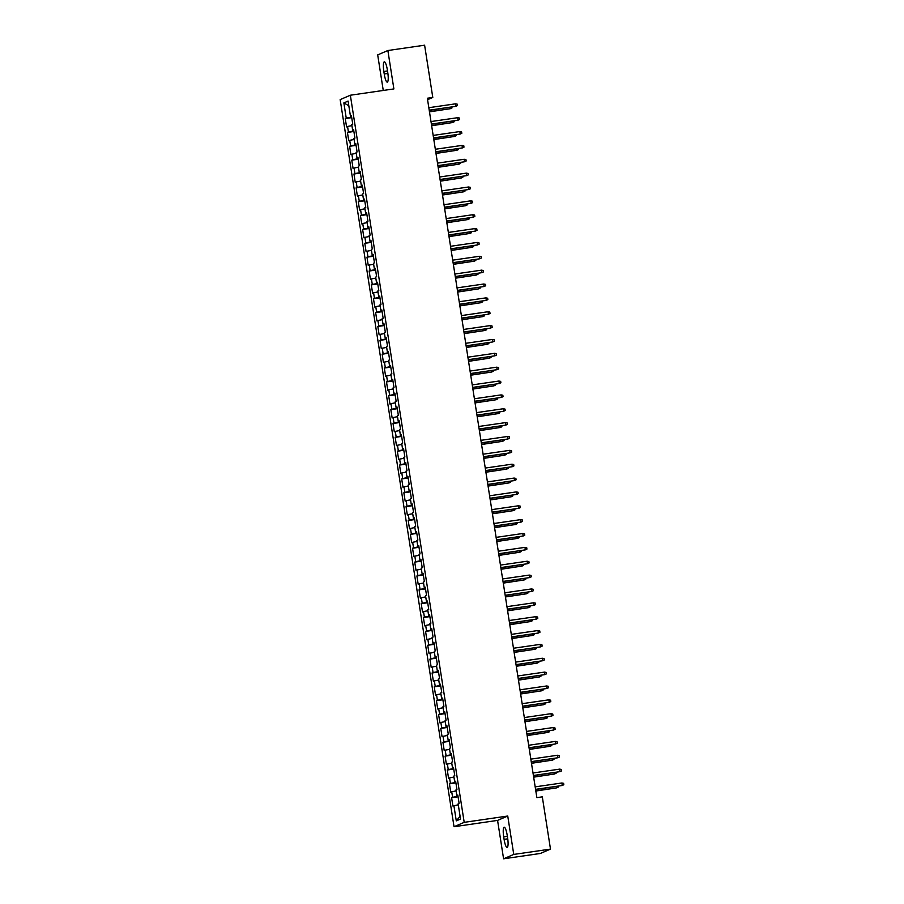 <?xml version="1.0" encoding="UTF-8"?>
<svg xmlns="http://www.w3.org/2000/svg" width="904" height="904" viewBox="0 0 904 904"><rect width="100%" height="100%" fill="white"/><g stroke="black" fill="none" stroke-linecap="round" stroke-linejoin="round"><path stroke-width="1.36" d="M503.584 858.8L513.754 854.427L507.743 816.029L497.573 820.403L503.584 858.8L540.321 853.478L550.491 849.105L542.31 796.842L536.863 797.633L427.343 98.242L432.79 97.451L424.609 45.2L387.872 50.522L377.691 54.895L383.262 90.456M497.573 820.403L454.034 826.719L340.164 99.609L350.345 95.225L464.204 822.346L454.034 826.719M348.82 105.768L343.859 102.898L346.243 118.153L345.26 118.571L346.571 126.888L347.543 126.458L348.413 132.007L347.43 132.425L348.741 140.741L349.712 140.323L350.582 145.872L349.611 146.29L350.91 154.607L351.882 154.188L352.752 159.725L351.78 160.144L353.08 168.46L354.052 168.042L354.922 173.591L353.95 174.009L355.249 182.325L356.221 181.907L357.091 187.444L356.119 187.874L357.419 196.179L358.391 195.761L359.261 201.309L358.289 201.728L359.589 210.044L360.56 209.626L361.43 215.175L360.459 215.593L361.758 223.909L362.741 223.48L363.6 229.028L362.628 229.446L363.928 237.763L364.911 237.345L365.77 242.893L364.798 243.312L366.097 251.628L367.08 251.21L367.951 256.747L366.967 257.165L368.267 265.482L369.25 265.064L370.12 270.612L369.137 271.03L370.448 279.347L371.42 278.929L372.29 284.466L371.307 284.896L372.617 293.212L373.589 292.783L374.459 298.331L373.476 298.749L374.787 307.066L375.759 306.648L376.629 312.196L375.646 312.614L376.957 320.931L377.928 320.513L378.799 326.05L377.827 326.468L379.126 334.785L380.098 334.367L380.968 339.915L379.996 340.333L381.296 348.65L382.268 348.232L383.138 353.769L382.166 354.187L383.465 362.504L384.437 362.086L385.307 367.634L384.336 368.052L385.635 376.369L386.607 375.951L387.477 381.488L386.505 381.917L387.805 390.234L388.788 389.805L389.647 395.353L388.675 395.771L389.974 404.088L390.957 403.67L391.816 409.218L390.844 409.636L392.144 417.953L393.127 417.535L393.986 423.072L393.014 423.49L394.313 431.807L395.297 431.389L396.167 436.937L395.184 437.355L396.483 445.672L397.466 445.254L398.336 450.791L397.353 451.22L398.664 459.526L399.636 459.108L400.506 464.656L399.523 465.074L400.834 473.391L401.805 472.973L402.675 478.521L401.692 478.939L403.003 487.256L403.975 486.827L404.845 492.375L403.862 492.793L405.173 501.11L406.145 500.692L407.015 506.24L406.043 506.658L407.342 514.975L408.314 514.557L409.184 520.094L408.212 520.512L409.512 528.829L410.484 528.411L411.354 533.959L410.382 534.377L411.682 542.694L412.653 542.276L413.523 547.813L412.552 548.242L413.851 556.559L414.823 556.129L415.693 561.678L414.721 562.096L416.021 570.413L417.004 569.995L417.863 575.543L416.891 575.961L418.19 584.278L419.173 583.86L420.032 589.397L419.06 589.815L420.36 598.132L421.343 597.713L422.202 603.262L421.23 603.68L422.53 611.997L423.513 611.579L424.383 617.116L423.4 617.534L424.699 625.851L425.682 625.432L426.552 630.981L425.569 631.399L426.88 639.716L427.852 639.297L428.722 644.834L427.739 645.264L429.05 653.581L430.021 653.151L430.892 658.7L429.908 659.118L431.219 667.434L432.191 667.016L433.061 672.565L432.078 672.983L433.389 681.3L434.361 680.881L435.231 686.418L434.259 686.837L435.558 695.153L436.53 694.735L437.4 700.284L436.429 700.702L437.728 709.019L438.7 708.6L439.57 714.137L438.598 714.567L439.898 722.872L440.869 722.454L441.74 728.002L440.768 728.421L442.067 736.737L443.039 736.319L443.909 741.868L442.937 742.286L444.237 750.602L445.22 750.173L446.079 755.721L445.107 756.139L446.406 764.456L447.39 764.038L448.248 769.586L447.277 770.005L448.576 778.321L449.559 777.903L450.418 783.44L449.446 783.858L450.746 792.175L451.729 791.757L452.599 797.305L451.616 797.723L452.915 806.04L458.283 804.775M343.859 102.898L348.085 101.078L350.469 116.322L351.509 116.254M460.091 816.301L456.283 820.866L460.52 819.047L458.136 803.803L459.108 803.373L457.808 795.057L456.825 795.486L455.955 789.938L456.938 789.52L455.639 781.203L454.655 781.621L453.785 776.073L454.768 775.655L453.458 767.338L452.486 767.756L451.616 762.219L452.599 761.801L451.288 753.484L450.316 753.902L449.446 748.354L450.429 747.936L449.118 739.619L448.147 740.037L447.277 734.5L448.26 734.082L446.949 725.765L445.977 726.183L445.107 720.635L446.079 720.217L444.779 711.9L443.807 712.318L442.937 706.781L443.909 706.352L442.61 698.035L441.638 698.464L440.768 692.916L441.74 692.498L440.44 684.181L439.468 684.599L438.598 679.051L439.57 678.633L438.27 670.316L437.299 670.734L436.429 665.197L437.4 664.779L436.101 656.462L435.118 656.88L434.259 651.332L435.231 650.914L433.931 642.597L432.948 643.015L432.089 637.478L433.061 637.049L431.762 628.743L430.779 629.161L429.92 623.613L430.892 623.195L429.592 614.878L428.609 615.296L427.739 609.748L428.722 609.33L427.422 601.013L426.439 601.442L425.569 595.894L426.552 595.476L425.242 587.159L424.27 587.577L423.4 582.029L424.383 581.611L423.072 573.294L422.1 573.712L421.23 568.175L422.213 567.757L420.902 559.44L419.931 559.858L419.06 554.31L420.044 553.892L418.733 545.575L417.761 545.993L416.891 540.456L417.863 540.027L416.563 531.71L415.591 532.14L414.721 526.591L415.693 526.173L414.394 517.856L413.422 518.274L412.552 512.726L413.523 512.308L412.224 503.991L411.252 504.409L410.382 498.872L411.354 498.454L410.054 490.137L409.083 490.556L408.212 485.007L409.184 484.589L407.885 476.272L406.902 476.69L406.043 471.153L407.015 470.735L405.715 462.419L404.732 462.837L403.873 457.288L404.845 456.87L403.546 448.553L402.562 448.972L401.704 443.435L402.675 443.005L401.376 434.688L400.393 435.118L399.523 429.569L400.506 429.151L399.206 420.835L398.223 421.253L397.353 415.704L398.336 415.286L397.025 406.969L396.054 407.388L395.184 401.851L396.167 401.432L394.856 393.116L393.884 393.534L393.014 387.986L393.997 387.567L392.686 379.251L391.714 379.669L390.844 374.132L391.816 373.714L390.517 365.397L389.545 365.815L388.675 360.267L389.647 359.848L388.347 351.532L387.375 351.95L386.505 346.413L387.477 345.983L386.177 337.667L385.206 338.096L384.336 332.548L385.307 332.13L384.008 323.813L383.036 324.231L382.166 318.683L383.138 318.264L381.838 309.948L380.866 310.366L379.996 304.829L380.968 304.411L379.669 296.094L378.686 296.512L377.827 290.964L378.799 290.546L377.499 282.229L376.516 282.647L375.657 277.11L376.629 276.68L375.329 268.375L374.346 268.793L373.488 263.245L374.459 262.827L373.16 254.51L372.177 254.928L371.307 249.38L372.29 248.962L370.99 240.645L370.007 241.074L369.137 235.526L370.12 235.108L368.809 226.791L367.838 227.209L366.967 221.661L367.951 221.243L366.64 212.926L365.668 213.344L364.798 207.807L365.781 207.389L364.47 199.072L363.498 199.49L362.628 193.942L363.6 193.524L362.301 185.207L361.329 185.625L360.459 180.088L361.43 179.659L360.131 171.342L359.159 171.771L358.289 166.223L359.261 165.805L357.961 157.488L356.99 157.906L356.119 152.358L357.091 151.94L355.792 143.623L354.82 144.041L353.95 138.504L354.922 138.086L353.622 129.769L352.65 130.187L351.78 124.639L352.752 124.221L351.453 115.904L350.469 116.322M456.283 820.866L453.898 805.622M452.599 797.305L457.989 796.266M451.729 791.757L456.113 790.91M450.418 783.44L455.819 782.401M449.559 777.903L453.944 777.056M456.825 795.486L457.853 795.407M448.248 769.586L453.65 768.547M447.39 764.038L451.774 763.191M454.655 781.621L455.684 781.542M446.079 755.721L451.48 754.682M445.22 750.173L449.604 749.337M452.486 767.756L453.514 767.688M443.909 741.868L449.311 740.817M443.039 736.319L447.435 735.472M450.316 753.902L451.345 753.823M441.74 728.002L447.141 726.963M440.869 722.454L445.265 721.607M448.147 740.037L449.175 739.969M439.57 714.137L444.971 713.098M438.7 708.6L443.084 707.753M445.977 726.183L447.005 726.104M437.4 700.284L442.802 699.244M436.53 694.735L440.915 693.888M443.807 712.318L444.836 712.25M435.231 686.418L440.632 685.379M434.361 680.881L438.745 680.034M441.638 698.464L442.666 698.385M433.061 672.565L438.463 671.514M432.191 667.016L436.575 666.169M439.468 684.599L440.497 684.52M430.892 658.7L436.293 657.66M430.021 653.151L434.406 652.315M437.299 670.734L438.327 670.666M428.722 644.834L434.112 643.795M427.852 639.297L432.236 638.45M435.118 656.88L436.157 656.801M426.552 630.981L431.942 629.941M425.682 625.432L430.067 624.585M432.948 643.015L433.988 642.947M424.383 617.116L429.773 616.076M423.513 611.579L427.897 610.731M430.779 629.161L431.807 629.082M422.202 603.262L427.603 602.222M421.343 597.713L425.727 596.866M428.609 615.296L429.637 615.217M420.032 589.397L425.434 588.357M419.173 583.86L423.558 583.012M426.439 601.442L427.468 601.363M417.863 575.543L423.264 574.492M417.004 569.995L421.388 569.147M424.27 587.577L425.298 587.498M415.693 561.678L421.094 560.638M414.823 556.129L419.219 555.282M422.1 573.712L423.128 573.644M413.523 547.813L418.925 546.773M412.653 542.276L417.049 541.428M419.931 559.858L420.959 559.779M411.354 533.959L416.755 532.919M410.484 528.411L414.868 527.563M417.761 545.993L418.789 545.926M409.184 520.094L414.586 519.054M408.314 514.557L412.699 513.709M415.591 532.14L416.62 532.06M407.015 506.24L412.416 505.2M406.145 500.692L410.529 499.844M413.422 518.274L414.45 518.195M404.845 492.375L410.246 491.335M403.975 486.827L408.359 485.99M411.252 504.409L412.28 504.342M402.675 478.521L408.077 477.47M401.805 472.973L406.19 472.125M409.083 490.556L410.111 490.476M400.506 464.656L405.896 463.616M399.636 459.108L404.02 458.26M406.902 476.69L407.941 476.623M398.336 450.791L403.726 449.751M397.466 445.254L401.851 444.406M404.732 462.837L405.772 462.758M396.167 436.937L401.557 435.897M395.297 431.389L399.681 430.541M402.562 448.972L403.591 448.904M393.986 423.072L399.387 422.032M393.127 417.535L397.511 416.687M400.393 435.118L401.421 435.039M391.816 409.218L397.218 408.167M390.957 403.67L395.342 402.822M398.223 421.253L399.252 421.174M389.647 395.353L395.048 394.313M388.788 389.805L393.172 388.969M396.054 407.388L397.082 407.32M387.477 381.488L392.878 380.448M386.607 375.951L391.003 375.103M393.884 393.534L394.912 393.455M385.307 367.634L390.709 366.595M384.437 362.086L388.833 361.238M391.714 379.669L392.743 379.601M383.138 353.769L388.539 352.729M382.268 348.232L386.652 347.385M389.545 365.815L390.573 365.736M380.968 339.915L386.37 338.876M380.098 334.367L384.482 333.519M387.375 351.95L388.404 351.882M378.799 326.05L384.2 325.011M377.928 320.513L382.313 319.666M385.206 338.096L386.234 338.017M376.629 312.196L382.03 311.145M375.759 306.648L380.143 305.801M383.036 324.231L384.064 324.152M374.459 298.331L379.849 297.292M373.589 292.783L377.974 291.947M380.866 310.366L381.895 310.298M372.29 284.466L377.68 283.427M371.42 278.929L375.804 278.082M378.686 296.512L379.725 296.433M370.12 270.612L375.51 269.573M369.25 265.064L373.634 264.217M376.516 282.647L377.556 282.579M367.951 256.747L373.341 255.708M367.08 251.21L371.465 250.363M374.346 268.793L375.375 268.714M365.77 242.893L371.171 241.854M364.911 237.345L369.295 236.498M372.177 254.928L373.205 254.849M363.6 229.028L369.001 227.989M362.741 223.48L367.126 222.644M370.007 241.074L371.036 240.995M361.43 215.175L366.832 214.124M360.56 209.626L364.956 208.779M367.838 227.209L368.866 227.13M359.261 201.309L364.662 200.27M358.391 195.761L362.786 194.914M365.668 213.344L366.696 213.276M357.091 187.444L362.493 186.405M356.221 181.907L360.617 181.06M363.498 199.49L364.527 199.411M354.922 173.591L360.323 172.551M354.052 168.042L358.436 167.195M361.329 185.625L362.357 185.557M352.752 159.725L358.153 158.686M351.882 154.188L356.266 153.341M359.159 171.771L360.187 171.692M350.582 145.872L355.984 144.832M349.712 140.323L354.097 139.476M356.99 157.906L358.018 157.827M348.413 132.007L353.814 130.967M347.543 126.458L351.927 125.622M354.82 144.041L355.848 143.973M346.243 118.153L351.633 117.102M352.65 130.187L353.679 130.108M513.754 854.427L550.491 849.105M350.345 95.225L393.884 88.92L387.872 50.522M507.743 816.029L464.204 822.346M427.569 99.7L432.79 97.451M387.364 69.97A8.995 1.853 -98.2 0 0 384.313 61.834A8.995 1.853 -98.2 0 0 383.838 71.484L384.234 73.981A8.995 1.853 -98.2 0 0 387.285 82.128A8.995 1.853 -98.2 0 0 387.748 72.467L387.364 69.97M504.093 839.353A8.995 1.853 -98.2 0 0 507.133 847.489A8.995 1.853 -98.2 0 0 507.607 837.838L507.212 835.341A8.995 1.853 -98.2 0 0 504.172 827.205A8.995 1.853 -98.2 0 0 503.697 836.855L504.093 839.353L507.754 838.822M345.26 118.571L351.724 117.633M347.43 132.425L353.893 131.487M349.611 146.29L356.063 145.352M351.78 160.144L358.233 159.217M353.95 174.009L360.402 173.071M356.119 187.874L362.572 186.936M358.289 201.728L364.741 200.79M360.459 215.593L366.911 214.655M362.628 229.446L369.081 228.509M364.798 243.312L371.25 242.374M366.967 257.165L373.431 256.239M369.137 271.03L375.601 270.093M371.307 284.896L377.77 283.958M373.476 298.749L379.94 297.811M375.646 312.614L382.109 311.677M377.827 326.468L384.279 325.542M379.996 340.333L386.449 339.395M382.166 354.187L388.618 353.261M384.336 368.052L390.788 367.114M386.505 381.917L392.957 380.979M388.675 395.771L395.127 394.833M390.844 409.636L397.297 408.698M393.014 423.49L399.466 422.563M395.184 437.355L401.647 436.417M397.353 451.22L403.817 450.282M399.523 465.074L405.986 464.136M401.692 478.939L408.156 478.001M403.862 492.793L410.326 491.855M406.043 506.658L412.495 505.72M408.212 520.512L414.665 519.585M410.382 534.377L416.834 533.439M412.552 548.242L419.004 547.304M414.721 562.096L421.174 561.158M416.891 575.961L423.343 575.023M419.06 589.815L425.513 588.888M421.23 603.68L427.682 602.742M423.4 617.534L429.863 616.607M425.569 631.399L432.033 630.461M427.739 645.264L434.202 644.326M429.908 659.118L436.372 658.18M432.078 672.983L438.542 672.045M434.259 686.837L440.711 685.91M436.429 700.702L442.881 699.764M438.598 714.567L445.05 713.629M440.768 728.421L447.22 727.483M442.937 742.286L449.39 741.348M445.107 756.139L451.559 755.202M447.277 770.005L453.729 769.067M449.446 783.858L455.898 782.932M451.616 797.723L458.079 796.786M429.242 110.333L455.91 106.322L429.219 110.186M455.514 103.824L457.266 104.175L457.481 105.553L455.91 106.322L455.514 103.824L428.824 107.7M429.479 111.859L450.407 108.683L429.456 111.723M451.842 107.056L451.977 107.926L450.407 108.683L450.192 107.293M431.411 124.187L458.079 120.187L431.389 124.051M457.684 117.689L459.435 118.028L459.65 119.418L458.079 120.187L457.684 117.689L430.993 121.554M433.581 138.052L460.249 134.041L433.558 137.916M459.853 131.543L461.605 131.894L461.82 133.284L460.249 134.041L459.853 131.543L433.163 135.419M431.649 125.724L452.576 122.548L431.626 125.588M454.011 120.91L454.147 121.78L452.576 122.548L452.362 121.147M433.818 139.578L454.746 136.414L433.796 139.442M456.181 134.775L456.317 135.645L454.746 136.414L454.531 135.012M435.751 151.906L462.419 147.906L435.728 151.77M462.023 145.408L463.775 145.759L463.989 147.137L462.419 147.906L462.023 145.408L435.332 149.273M437.92 165.771L464.588 161.76L437.898 165.635M464.204 159.273L465.944 159.612L466.159 161.002L464.588 161.76L464.204 159.273L437.502 163.138M435.988 153.443L456.916 150.267L435.965 153.307M458.351 148.629L458.486 149.51L456.916 150.267L456.701 148.877M438.157 167.308L459.085 164.132L438.135 167.161M460.52 162.494L460.667 163.364L459.085 164.132L458.87 162.731M440.09 179.625L466.758 175.625L440.067 179.489M466.374 173.127L468.114 173.478L468.328 174.856L466.758 175.625L466.374 173.127L439.683 176.992M440.327 181.162L461.266 177.986L440.304 181.026M462.701 176.359L462.837 177.229L461.266 177.986L461.04 176.596M442.259 193.49L468.927 189.478L442.237 193.354M468.543 186.992L470.283 187.331L470.498 188.721L468.927 189.478L468.543 186.992L441.853 190.857M442.497 195.027L463.436 191.851L442.474 194.891M464.871 190.213L465.006 191.083L463.436 191.851L463.21 190.45M444.429 207.355L471.097 203.343L444.406 207.208M470.713 200.846L472.453 201.196L472.668 202.586L471.097 203.343L470.713 200.846L444.022 204.722M444.666 208.88L465.605 205.705L444.644 208.745M467.04 204.078L467.176 204.948L465.605 205.705L465.379 204.315M446.599 221.209L473.267 217.209L446.576 221.073M472.882 214.711L474.623 215.05L474.837 216.44L473.267 217.209L472.882 214.711L446.192 218.576M446.836 222.746L467.775 219.57L446.825 222.61M469.21 217.932L469.345 218.802L467.775 219.57L467.549 218.169M448.768 235.074L475.436 231.062L448.746 234.938M475.052 228.565L476.792 228.915L477.018 230.305L475.436 231.062L475.052 228.565L448.361 232.441M449.017 236.611L469.944 233.435L448.994 236.464M471.379 231.797L471.515 232.667L469.944 233.435L469.718 232.034M450.938 248.928L477.617 244.927L450.915 248.792M477.222 242.43L478.962 242.78L479.188 244.159L477.617 244.927L477.222 242.43L450.531 246.295M451.186 250.464L472.114 247.289L451.164 250.329M473.549 245.651L473.685 246.532L472.114 247.289L471.899 245.899M453.107 262.793L479.787 258.781L453.096 262.657M479.391 256.295L481.143 256.634L481.357 258.024L479.787 258.781L479.391 256.295L452.701 260.16M453.356 264.33L474.284 261.154L453.333 264.183M475.719 259.516L475.854 260.386L474.284 261.154L474.069 259.753M455.288 276.658L481.956 272.646L455.266 276.511M481.561 270.149L483.312 270.499L483.527 271.878L481.956 272.646L481.561 270.149L454.87 274.025M455.526 278.183L476.453 275.008L455.503 278.048M477.888 273.381L478.024 274.251L476.453 275.008L476.238 273.618M457.458 290.512L484.126 286.512L457.435 290.376M483.73 284.014L485.482 284.353L485.697 285.743L484.126 286.512L483.73 284.014L457.04 287.879M457.695 292.048L478.623 288.873L457.673 291.913M480.058 287.235L480.193 288.105L478.623 288.873L478.408 287.472M459.627 304.377L486.296 300.365L459.605 304.23M485.9 297.868L487.651 298.218L487.866 299.608L486.296 300.365L485.9 297.868L459.209 301.744M459.865 305.902L480.792 302.727L459.842 305.767M482.227 301.1L482.363 301.97L480.792 302.727L480.578 301.337M461.797 318.231L488.465 314.23L461.774 318.095M488.07 311.733L489.821 312.072L490.036 313.462L488.465 314.23L488.07 311.733L461.379 315.598M462.034 319.767L482.962 316.592L462.012 319.632M484.397 314.954L484.533 315.824L482.962 316.592L482.747 315.202M463.967 332.096L490.635 328.084L463.944 331.96M490.239 325.587L491.991 325.937L492.205 327.327L490.635 328.084L490.239 325.587L463.549 329.463M464.204 333.632L485.132 330.457L464.181 333.486M486.567 328.819L486.702 329.689L485.132 330.457L484.917 329.056M466.136 345.949L492.804 341.949L466.114 345.814M492.42 339.452L494.16 339.802L494.375 341.181L492.804 341.949L492.42 339.452L465.718 343.317M466.374 347.486L487.301 344.311L466.351 347.351M488.736 342.672L488.883 343.554L487.301 344.311L487.086 342.921M468.306 359.815L494.974 355.803L468.283 359.679M494.59 353.317L496.33 353.656L496.545 355.046L494.974 355.803L494.59 353.317L467.899 357.182M468.543 361.351L489.482 358.176L468.521 361.216M490.917 356.538L491.053 357.408L489.482 358.176L489.256 356.775M470.475 373.68L497.143 369.668L470.453 373.533M496.759 367.171L498.499 367.521L498.714 368.9L497.143 369.668L496.759 367.171L470.069 371.047M470.713 375.205L491.652 372.03L470.69 375.07M493.087 370.403L493.222 371.273L491.652 372.03L491.426 370.64M472.645 387.533L499.313 383.533L472.622 387.398M498.929 381.036L500.669 381.375L500.884 382.765L499.313 383.533L498.929 381.036L472.238 384.901M472.882 389.07L493.821 385.895L472.86 388.935M495.256 384.256L495.392 385.127L493.821 385.895L493.595 384.494M474.815 401.399L501.483 397.387L474.792 401.263M501.098 394.89L502.839 395.24L503.053 396.63L501.483 397.387L501.098 394.89L474.408 398.766M475.052 402.924L495.991 399.76L475.041 402.788M497.426 398.122L497.562 398.992L495.991 399.76L495.765 398.359M476.984 415.252L503.652 411.252L476.962 415.117M503.268 408.755L505.008 409.105L505.234 410.484L503.652 411.252L503.268 408.755L476.577 412.619M477.233 416.789L498.16 413.614L477.21 416.654M499.596 411.975L499.731 412.857L498.16 413.614L497.934 412.224M479.154 429.117L505.833 425.106L479.131 428.982M505.438 422.62L507.178 422.959L507.404 424.349L505.833 425.106L505.438 422.62L478.747 426.485M479.402 430.654L500.33 427.479L479.38 430.507M501.765 425.84L501.901 426.711L500.33 427.479L500.115 426.078M481.323 442.971L508.003 438.971L481.312 442.836M507.607 436.474L509.359 436.824L509.573 438.203L508.003 438.971L507.607 436.474L480.917 440.338M481.572 444.508L502.5 441.333L481.549 444.372M503.935 439.706L504.07 440.576L502.5 441.333L502.285 439.943M483.504 456.836L510.172 452.825L483.482 456.701M509.777 450.339L511.528 450.678L511.743 452.068L510.172 452.825L509.777 450.339L483.086 454.203M483.742 458.373L504.669 455.198L483.719 458.238M506.104 453.559L506.24 454.429L504.669 455.198L504.455 453.797M485.674 470.701L512.342 466.69L485.651 470.555M511.946 464.193L513.698 464.543L513.913 465.922L512.342 466.69L511.946 464.193L485.256 468.069M485.911 472.227L506.839 469.052L485.889 472.091M508.274 467.424L508.41 468.295L506.839 469.052L506.624 467.662M487.844 484.555L514.512 480.555L487.821 484.42M514.116 478.058L515.868 478.397L516.082 479.787L514.512 480.555L514.116 478.058L487.425 481.922M488.081 486.092L509.008 482.917L488.058 485.956M510.444 481.278L510.579 482.148L509.008 482.917L508.794 481.516M490.013 498.42L516.681 494.409L489.991 498.285M516.286 491.912L518.037 492.262L518.252 493.652L516.681 494.409L516.286 491.912L489.595 495.787M490.25 499.957L511.178 496.782L490.228 499.81M512.613 495.143L512.749 496.013L511.178 496.782L510.963 495.381M492.183 512.274L518.851 508.274L492.16 512.139M518.455 505.777L520.207 506.127L520.421 507.506L518.851 508.274L518.455 505.777L491.765 509.641M492.42 513.811L513.348 510.636L492.397 513.675M514.783 508.997L514.918 509.879L513.348 510.636L513.133 509.246M494.352 526.139L521.02 522.128L494.33 526.004M520.636 519.642L522.376 519.981L522.591 521.371L521.02 522.128L520.636 519.642L493.934 523.506M494.59 527.676L515.517 524.501L494.567 527.529M516.952 522.862L517.099 523.732L515.517 524.501L515.303 523.1M496.522 540.004L523.19 535.993L496.499 539.857M522.806 533.496L524.546 533.846L524.761 535.224L523.19 535.993L522.806 533.496L496.115 537.371M496.759 541.53L517.698 538.355L496.737 541.394M519.133 536.727L519.269 537.597L517.698 538.355L517.472 536.965M498.692 553.858L525.36 549.858L498.669 553.723M524.975 547.361L526.716 547.7L526.93 549.09L525.36 549.858L524.975 547.361L498.285 551.225M498.929 555.395L519.868 552.22L498.906 555.259M521.303 550.581L521.438 551.451L519.868 552.22L519.642 550.818M500.861 567.723L527.529 563.712L500.839 567.576M527.145 561.214L528.885 561.565L529.1 562.955L527.529 563.712L527.145 561.214L500.454 565.09M501.098 569.249L522.037 566.073L501.076 569.113M523.472 564.446L523.608 565.316L522.037 566.073L521.811 564.684M503.031 581.577L529.699 577.577L503.008 581.441M529.315 575.08L531.055 575.419L531.269 576.808L529.699 577.577L529.315 575.08L502.624 578.944M503.268 583.114L524.207 579.939L503.257 582.978M525.642 578.3L525.778 579.17L524.207 579.939L523.981 578.549M505.2 595.442L531.868 591.431L505.178 595.307M531.484 588.933L533.224 589.284L533.45 590.674L531.868 591.431L531.484 588.933L504.794 592.809M505.449 596.979L526.377 593.804L505.426 596.832M527.812 592.165L527.947 593.035L526.377 593.804L526.151 592.402M507.37 609.296L534.049 605.296L507.347 609.16M533.654 602.798L535.394 603.149L535.62 604.527L534.049 605.296L533.654 602.798L506.963 606.663M507.619 610.833L528.546 607.657L507.596 610.697M529.981 606.019L530.117 606.9L528.546 607.657L528.332 606.268M509.54 623.161L536.219 619.15L509.528 623.025M535.823 616.664L537.575 617.003L537.79 618.392L536.219 619.15L535.823 616.664L509.133 620.528M509.788 624.698L530.716 621.523L509.766 624.551M532.151 619.884L532.286 620.754L530.716 621.523L530.501 620.121M511.72 637.026L538.388 633.015L511.698 636.879M537.993 630.517L539.744 630.868L539.959 632.246L538.388 633.015L537.993 630.517L511.302 634.393M511.958 638.552L532.885 635.376L511.935 638.416M534.32 633.749L534.456 634.619L532.885 635.376L532.671 633.986M513.89 650.88L540.558 646.88L513.867 650.744M540.163 644.382L541.914 644.721L542.129 646.111L540.558 646.88L540.163 644.382L513.472 648.247M514.127 652.417L535.055 649.241L514.105 652.281M536.49 647.603L536.626 648.473L535.055 649.241L534.84 647.84M516.06 664.745L542.728 660.734L516.037 664.609M542.332 658.236L544.084 658.587L544.298 659.976L542.728 660.734L542.332 658.236L515.642 662.112M516.297 666.271L537.225 663.095L516.274 666.135M538.66 661.468L538.795 662.338L537.225 663.095L537.01 661.705M518.229 678.599L544.897 674.599L518.207 678.463M544.502 672.101L546.253 672.452L546.468 673.83L544.897 674.599L544.502 672.101L517.811 675.966M518.467 680.136L539.394 676.96L518.444 680M540.829 675.322L540.965 676.203L539.394 676.96L539.179 675.57M520.399 692.464L547.067 688.452L520.376 692.328M546.671 685.966L548.423 686.305L548.638 687.695L547.067 688.452L546.671 685.966L519.981 689.831M520.636 694.001L541.564 690.825L520.614 693.854M542.999 689.187L543.134 690.057L541.564 690.825L541.349 689.424M522.568 706.318L549.236 702.318L522.546 706.182M548.852 699.82L550.592 700.171L550.807 701.549L549.236 702.318L548.852 699.82L522.15 703.685M522.806 707.855L543.733 704.679L522.783 707.719M545.168 703.041L545.315 703.922L543.733 704.679L543.519 703.289M524.738 720.183L551.406 716.171L524.716 720.047M551.022 713.685L552.762 714.024L552.977 715.414L551.406 716.171L551.022 713.685L524.331 717.55M524.975 721.72L545.914 718.544L524.953 721.584M547.349 716.906L547.485 717.776L545.914 718.544L545.688 717.143M526.908 734.048L553.576 730.036L526.885 733.901M553.191 727.539L554.932 727.889L555.146 729.268L553.576 730.036L553.191 727.539L526.501 731.415M527.145 735.573L548.084 732.398L527.122 735.438M549.519 730.771L549.655 731.641L548.084 732.398L547.858 731.008M529.077 747.902L555.745 743.902L529.055 747.766M555.361 741.404L557.101 741.743L557.316 743.133L555.745 743.902L555.361 741.404L528.67 745.269M529.315 749.439L550.253 746.263L529.292 749.303M551.689 744.625L551.824 745.495L550.253 746.263L550.027 744.862M531.247 761.767L557.915 757.755L531.224 761.631M557.531 755.258L559.271 755.608L559.497 756.998L557.915 757.755L557.531 755.258L530.84 759.134M531.484 763.292L552.423 760.128L531.473 763.157M553.858 758.49L553.994 759.36L552.423 760.128L552.197 758.727M533.416 775.621L560.084 771.62L533.394 775.485M559.7 769.123L561.44 769.473L561.666 770.852L560.084 771.62L559.7 769.123L533.01 772.988M533.665 777.157L554.593 773.982L533.642 777.022M556.028 772.344L556.163 773.225L554.593 773.982L554.367 772.592M535.586 789.486L562.265 785.474L535.563 789.35M561.87 782.988L563.61 783.327L563.836 784.717L562.265 785.474L561.87 782.988L535.179 786.853M535.835 791.023L556.762 787.847L535.812 790.876M558.197 786.209L558.333 787.079L556.762 787.847L556.548 786.446M387.511 70.953L383.838 71.484M387.895 73.45L384.234 73.981M507.37 836.324L503.697 836.855"/></g></svg>
